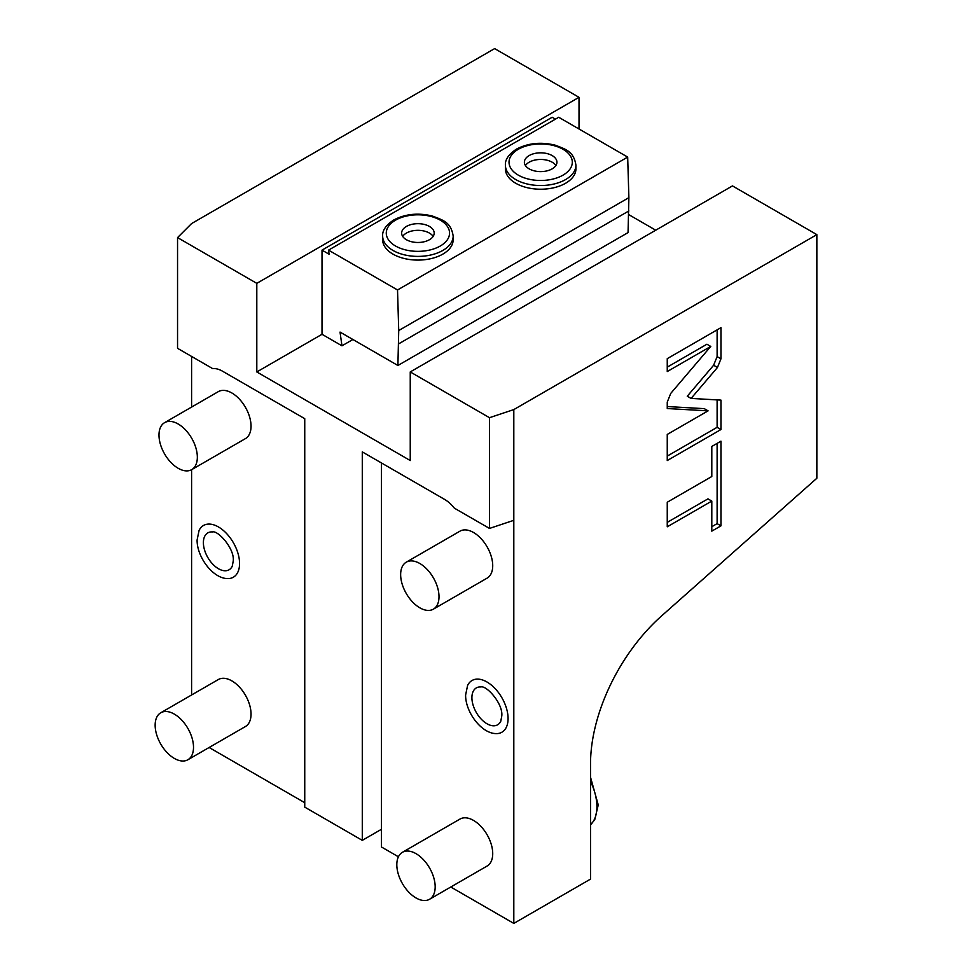 <?xml version="1.0" encoding="UTF-8"?>
<svg xmlns="http://www.w3.org/2000/svg" width="972" height="972" viewBox="0 0 972 972"><rect width="100%" height="100%" fill="white"/><g stroke="black" fill="none" stroke-linecap="round" stroke-linejoin="round"><path stroke-width="1.46" d="M256.802 371.948L410.245 460.534L410.245 371.936L489.487 417.693L489.487 528.428L454.349 508.149A27.119 15.661 -120 0 0 444.569 499.389L362.289 451.895L362.289 840.355L304.746 807.125L304.746 418.677L222.479 371.17A27.119 15.661 -120 0 0 212.686 368.619L177.548 348.328L177.548 237.593L256.802 283.35L256.802 371.948L322.011 334.295L341.962 345.813L340.03 332.072L397.9 365.484L628.046 232.6L628.884 197.644L627.681 157.087L558.693 117.26L328.536 250.132L397.524 289.972L398.727 330.529L397.9 365.484M381.474 462.964L381.474 829.274L362.289 840.355M450.789 887.011L513.811 923.4L513.811 520.324L489.487 528.428M398.411 856.782L381.474 846.989L381.474 829.274M429.551 899.27L487.094 866.052A27.119 15.661 -120 0 0 492.719 853.635A27.119 15.661 -120 0 0 480.873 826.346A27.119 15.661 -120 0 0 459.975 819.068L402.432 852.298A27.119 15.661 60 0 1 423.33 859.564A27.119 15.661 60 0 1 435.177 886.853A27.119 15.661 -120 0 1 429.551 899.27A27.119 15.661 -120 0 1 408.653 892.004A27.119 15.661 -120 0 1 396.819 864.716A27.119 15.661 60 0 1 402.432 852.298M433.391 609.152L487.094 578.146A27.119 15.661 -120 0 0 492.719 565.728A27.119 15.661 -120 0 0 480.873 538.427A27.119 15.661 -120 0 0 459.975 531.162L406.272 562.168A27.119 15.661 60 0 1 427.17 569.434A27.119 15.661 60 0 1 439.004 596.735A27.119 15.661 -120 0 1 433.391 609.152A27.119 15.661 -120 0 1 412.493 601.887A27.119 15.661 -120 0 1 400.646 574.586A27.119 15.661 60 0 1 406.272 562.168M467.593 685.467A29.865 17.241 60 0 1 491.249 684.968A29.865 17.241 60 0 1 508.077 718.551A29.865 17.241 60 0 1 495.368 733.581C480.715 732.791 465.345 711.565 465.612 695.004L467.593 685.467M513.811 520.324L513.811 409.589L489.487 417.693M410.245 371.936L732.463 185.907L816.857 234.629L816.857 478.248L661.604 615.908A135.618 78.307 120 0 0 590.526 763.907L590.526 879.101L513.811 923.4M513.811 409.589L816.857 234.629M352.897 339.495L341.962 345.813M628.75 214.618L655.736 230.206M555.437 119.143L552.169 117.26L322.011 250.132L322.011 334.295M256.802 283.35L579.02 97.322L579.02 128.997M328.536 250.132L329.107 254.227L322.011 250.132M397.524 289.972L627.681 157.087M575.922 168.861A35.259 20.363 180 0 1 565.595 183.258A35.259 20.363 180 0 1 527.164 187.669A35.259 20.363 180 0 1 505.404 168.861L505.404 165.167A35.259 20.363 0 0 0 527.164 183.975A35.259 20.363 0 0 0 565.595 179.565A35.259 20.363 0 0 0 575.922 165.167L575.922 168.861M453.171 239.732A35.259 20.363 180 0 1 442.843 254.117A35.259 20.363 180 0 1 404.413 258.54A35.259 20.363 180 0 1 382.652 239.732L382.652 236.038A35.259 20.363 0 0 0 404.413 254.846A35.259 20.363 0 0 0 442.843 250.436A35.259 20.363 0 0 0 453.171 236.038L453.171 239.732M398.727 330.529L628.884 197.644M398.727 343.821L628.884 210.936M529.157 155.569A16.269 9.392 0 0 0 524.382 162.215A16.269 9.392 0 0 0 534.43 170.89A16.269 9.392 0 0 0 552.169 168.861A16.269 9.392 180 0 0 556.932 162.215A16.269 9.392 180 0 0 546.896 153.54A16.269 9.392 180 0 0 529.157 155.569M525.439 165.532A16.269 9.392 180 0 1 529.157 162.215A16.269 9.392 180 0 1 555.887 165.532M406.405 226.44A16.269 9.392 0 0 0 401.643 233.086A16.269 9.392 0 0 0 411.678 241.761A16.269 9.392 0 0 0 429.417 239.732A16.269 9.392 180 0 0 434.192 233.086A16.269 9.392 180 0 0 424.144 224.398A16.269 9.392 180 0 0 406.405 226.44M402.687 236.403A16.269 9.392 180 0 1 406.405 233.086A16.269 9.392 180 0 1 433.135 236.403M177.548 237.593L191.593 223.56L494.627 48.6L579.02 97.322M304.746 802.702L209.126 747.492M191.593 694.968L191.593 469.707M191.593 407.061L191.593 356.445M187.888 759.752L245.43 726.534A27.119 15.661 -120 0 0 251.043 714.116A27.119 15.661 -120 0 0 239.209 686.815A27.119 15.661 -120 0 0 218.311 679.549L160.769 712.768A27.119 15.661 60 0 1 181.667 720.033A27.119 15.661 60 0 1 193.513 747.334A27.119 15.661 -120 0 1 187.888 759.752A27.119 15.661 -120 0 1 166.99 752.486A27.119 15.661 -120 0 1 155.143 725.185A27.119 15.661 60 0 1 160.769 712.768M191.727 469.622L245.43 438.615A27.119 15.661 -120 0 0 251.043 426.198A27.119 15.661 -120 0 0 239.209 398.909A27.119 15.661 -120 0 0 218.311 391.643L164.608 422.65A27.119 15.661 60 0 1 185.506 429.916A27.119 15.661 60 0 1 197.34 457.205A27.119 15.661 -120 0 1 191.727 469.622A27.119 15.661 -120 0 1 170.829 462.356A27.119 15.661 -120 0 1 158.983 435.067A27.119 15.661 60 0 1 164.608 422.65M199.078 530.445A29.865 17.241 60 0 1 222.734 529.934A29.865 17.241 60 0 1 239.562 563.529A29.865 17.241 60 0 1 226.853 578.559C212.2 577.769 196.83 556.531 197.097 539.982L199.078 530.445M717.458 367.477L720.957 358.826L720.957 327.649L667.254 358.656L667.254 371.547L710.751 346.433L670.741 393.417L667.254 402.08L667.254 408.544L708.09 410.852L667.254 434.435L667.254 460.534L720.957 429.527L720.957 400.112L691.104 398.423L717.458 367.477L713.618 365.253L717.117 356.603L717.117 329.86M711.808 476.511L667.254 502.232L667.254 526.8L711.808 501.078L711.808 531.137L720.957 525.852L720.957 441.167L711.808 446.452L711.808 476.511M691.104 398.423L687.265 396.212L713.618 365.253M720.957 429.527L717.117 427.315L717.117 399.893M667.254 456.099L717.117 427.315M708.09 410.852L704.263 408.641L667.254 406.551M710.751 346.433L706.923 344.222L667.254 367.124M711.808 526.702L717.117 523.641L717.117 443.378M667.254 522.365L707.968 498.855L711.808 501.078M720.957 525.852L717.117 523.641M203.391 542.643A21.299 12.296 60 0 1 212.443 531.927C217.922 530.177 234.629 548.5 233.268 560.868L232.259 566.226A21.299 12.296 60 0 1 215.383 566.591A21.299 12.296 60 0 1 203.391 542.643M471.906 697.665A21.299 12.296 60 0 1 480.958 686.949C486.437 685.199 503.144 703.534 501.795 715.89L500.774 721.26A21.299 12.296 60 0 1 483.898 721.613A21.299 12.296 60 0 1 471.906 697.665M518.283 149.299A31.651 18.274 0 0 0 518.283 175.13A31.651 18.274 0 0 0 563.043 175.13A31.651 18.274 0 0 0 563.043 149.299A31.651 18.274 0 0 0 518.283 149.299M395.531 220.17A31.651 18.274 0 0 0 395.531 246.001A31.651 18.274 0 0 0 440.292 246.001A31.651 18.274 0 0 0 440.292 220.17A31.651 18.274 0 0 0 395.531 220.17M720.957 358.826L717.117 356.603M590.526 781.415A43.4 25.053 60 0 1 596.917 806.76A43.4 25.053 60 0 1 590.526 824.718M575.922 165.167C573.747 151.255 565.655 149.226 555.206 145.18C541.003 141.742 528.1 143.054 516.472 149.117C508.684 154.293 504.99 159.651 505.404 165.167M453.171 236.038C450.996 222.114 442.916 220.097 432.455 216.051C418.252 212.601 405.348 213.913 393.733 219.988C385.933 225.164 382.239 230.51 382.652 236.038M590.526 777.236L598.242 804.913L594.755 819.663L590.526 824.803"/></g></svg>
